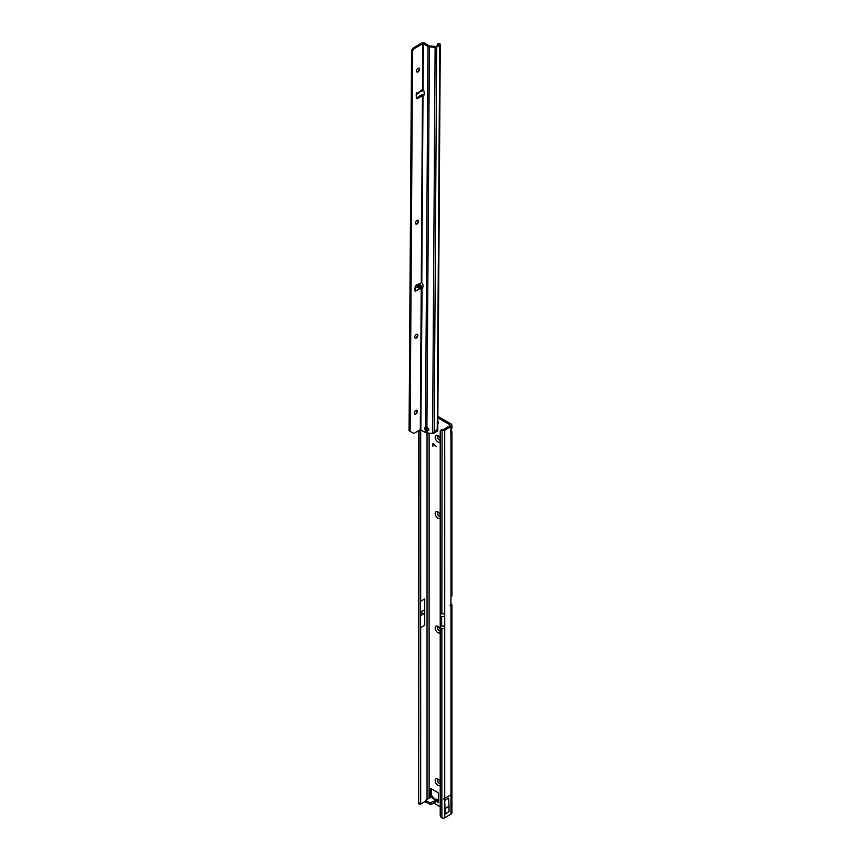 <?xml version="1.0" encoding="UTF-8"?>
<svg xmlns="http://www.w3.org/2000/svg" width="861" height="861" viewBox="0 0 861 861"><rect width="100%" height="100%" fill="white"/><g stroke="black" fill="none" stroke-linecap="round" stroke-linejoin="round"><path stroke-width="1.29" d="M438.561 779.517A2.196 1.27 -120 0 0 437.958 779.592A2.196 1.27 -120 0 0 437.506 780.604A2.196 1.27 -120 0 0 439.056 783.284A2.196 1.27 -120 0 0 440.154 783.392A2.196 1.27 -120 0 0 440.219 783.349A2.196 1.27 -120 0 1 438.55 782.681A2.196 1.27 -120 0 1 437.636 780.529A2.196 1.27 -120 0 1 438.023 779.56M440.219 785.124A3.831 2.217 60 0 1 437.894 785.297A3.831 2.217 60 0 1 435.182 780.604A3.831 2.217 60 0 1 437.894 779.033L437.894 779.033A3.831 2.217 60 0 1 440.219 781.885M438.561 626.873A2.196 1.27 -120 0 0 437.958 626.959A2.196 1.27 -120 0 0 437.506 627.96A2.196 1.27 -120 0 0 439.056 630.639A2.196 1.27 -120 0 0 440.154 630.747A2.196 1.27 -120 0 0 440.219 630.715A2.196 1.27 -120 0 1 438.55 630.048A2.196 1.27 -120 0 1 437.636 627.884A2.196 1.27 -120 0 1 438.023 626.926M440.219 632.48A3.831 2.217 60 0 1 437.894 632.652A3.831 2.217 60 0 1 435.182 627.96A3.831 2.217 60 0 1 437.894 626.399L437.894 626.399A3.831 2.217 60 0 1 440.219 629.251M438.561 512.392A2.196 1.27 -120 0 0 437.958 512.478A2.196 1.27 -120 0 0 437.506 513.479A2.196 1.27 -120 0 0 439.056 516.159A2.196 1.27 -120 0 0 440.154 516.266A2.196 1.27 -120 0 0 440.219 516.234A2.196 1.27 -120 0 1 438.55 515.567A2.196 1.27 -120 0 1 437.636 513.404A2.196 1.27 -120 0 1 438.023 512.446M440.219 517.999A3.831 2.217 60 0 1 437.894 518.171A3.831 2.217 60 0 1 435.182 513.479A3.831 2.217 60 0 1 437.894 511.918L437.894 511.918A3.831 2.217 60 0 1 440.219 514.77M438.561 436.075A2.196 1.27 -120 0 0 437.958 436.161A2.196 1.27 -120 0 0 437.506 437.162A2.196 1.27 -120 0 0 439.056 439.842A2.196 1.27 -120 0 0 440.154 439.949A2.196 1.27 -120 0 0 440.219 439.906A2.196 1.27 -120 0 1 438.55 439.239A2.196 1.27 -120 0 1 437.636 437.087A2.196 1.27 -120 0 1 438.023 436.118M440.219 441.682A3.831 2.217 60 0 1 437.894 441.854A3.831 2.217 60 0 1 435.182 437.162A3.831 2.217 60 0 1 437.894 435.591L437.894 435.591A3.831 2.217 60 0 1 440.219 438.443M450.916 432.62L450.96 432.652A2.196 1.27 -60 0 1 450.938 432.642A2.196 1.27 -60 0 1 450.486 431.63A2.196 1.27 -60 0 1 450.96 430.07L450.96 426.593L444.728 430.188A2.196 1.27 0 0 1 442.08 430.392L449.668 425.84A1.464 0.839 0 0 0 450.099 425.248A1.464 0.839 0 0 0 449.668 424.656L437.84 417.833M421.89 613.43L421.89 612.828L421.89 613.43M435.279 799.137L436.721 799.223L437.108 800.192M434.17 799.245L436.721 799.223M434.45 799.406L433.804 799.04A1.894 1.528 -163.4 0 0 432.19 798.104L438.098 800.762M437.808 423.978A2.013 1.162 -120 0 0 438.077 423.892A2.013 1.162 -120 0 0 438.486 422.966A2.013 1.162 -120 0 0 437.818 421.201M437.818 422.6A2.013 1.162 -120 0 0 438.486 423.106M450.96 794.778L443.609 799.019L450.96 794.778L450.96 605.81L451.756 605.617A3.283 1.894 0 0 0 451.917 605.014L451.917 812.816A3.283 1.894 180 0 1 450.96 814.151L444.728 817.746A2.196 1.27 180 0 1 442.08 817.95L441.865 817.864A2.196 1.431 -127.5 0 1 440.219 815.356L440.219 431.372A2.196 1.431 -127.5 0 1 440.628 430.403A2.196 1.431 -127.5 0 1 441.865 430.306L442.995 429.478A2.196 1.431 52.5 0 0 441.725 429.553L440.628 430.403M450.023 605.283L451.756 605.617L450.96 605.81A1.098 0.635 -60 0 1 450.895 605.498L450.895 597.749A1.098 0.635 -60 0 1 450.96 597.362L450.96 432.652L451.917 431.802L451.132 429.854M424.731 625.247L424.731 598.922L424.731 625.247L420.674 627.583L420.674 804.034L418.737 803.97L418.575 803.044L418.575 430.748M420.674 627.583L420.437 630.123M420.674 804.034L425.495 801.247M424.731 598.922L420.674 601.258L420.469 596.565M436.344 446.45L433.083 443.878L432.932 446.235L432.728 444.093A1.022 0.592 -120 0 1 433.643 443.813L436.344 446.45M433.707 803.001L440.219 806.757M436.807 801.516L438.357 802.409L438.357 793.767A1.098 0.635 -120 0 0 437.582 792.421L430.866 788.547A1.098 0.635 -120 0 0 430.102 788.988L430.102 797.641M425.711 801.666L430.866 804.648L436.549 801.365L436.441 799.934L437.948 799.88M450.895 603.636L450.96 603.679A3.283 1.894 0 0 1 451.917 605.014M437.851 416.347L450.96 423.903A3.283 1.894 0 0 1 451.917 425.248A3.283 1.894 0 0 1 450.96 426.593M431.383 788.837L431.383 795.478L431.383 794.671L430.102 795.704L430.801 797.232M434.622 799.04L433.417 797.318L431.383 796.802L425.711 800.17L429.843 803.152L436.441 799.934L438.357 799.869M433.417 797.318L432.383 797.469A1.894 1.528 16.6 0 1 433.998 798.395L434.45 799.051M432.48 796.78L431.383 795.101M432.19 798.104L431.383 795.478L430.177 796.005M420.437 429.704L420.534 804.152M420.437 599.234L420.459 633.169M420.437 804.002L420.017 429.919M420.491 804.131L418.737 803.97M436.699 799.869L436.85 801.236L438.249 800.665M436.85 801.236L436.269 801.526M436.344 446.299L433.148 443.856M432.835 445.998L432.728 444.093M424.215 613.57L420.437 615.755M424.215 609.997L420.437 612.171M450.96 427.788C452.186 427.443 452.186 428.208 450.96 430.07M451.917 431.802L451.917 595.478A3.283 1.894 180 0 1 451.756 596.081L450.96 597.362M440.219 613.236L441.865 613.947L442.08 430.392M445.094 808.544L449.001 806.283L449.001 811.632A2.196 1.27 60 0 1 448.947 811.719L444.728 814.409L444.728 800.375L445.094 813.882A2.196 1.27 60 0 1 445.04 813.968L444.728 814.409M449.001 806.283L448.635 798.115L444.728 800.375M443.609 799.019L451.767 794.305M449.001 811.632L445.094 813.882M416.972 284.7L419.587 285.755L420.792 288.048L420.459 289.081L417.198 287.144L416.907 284.819L420.329 289.102M418.468 92.601L421.75 89.888L422.073 90.545L420.76 91.169M416.832 410.32A2.196 1.259 -59.6 0 1 417.208 411.257A2.196 1.259 -59.6 0 1 417.208 411.267A2.196 1.259 -59.6 0 1 415.648 413.947A2.196 1.259 -59.6 0 1 415.626 413.958A2.196 1.259 -59.6 0 1 414.625 414.087M415.217 414.119A3.466 1.991 120.4 0 0 417.154 410.815M417.327 334.283A2.196 1.259 -59.6 0 1 417.703 335.23A2.196 1.259 -59.6 0 1 416.143 337.91A2.196 1.259 -59.6 0 1 416.121 337.932A2.196 1.259 -59.6 0 1 415.12 338.061M415.723 338.093A3.466 1.991 120.4 0 0 417.65 334.789M418.069 220.233A2.196 1.259 -59.6 0 1 418.457 221.18A2.196 1.259 -59.6 0 1 416.896 223.871A2.196 1.259 -59.6 0 1 416.864 223.882A2.196 1.259 -59.6 0 1 415.863 224.011M416.466 224.043A3.466 1.991 120.4 0 0 418.403 220.739M417.456 71.98A3.466 1.991 120.4 0 0 419.393 68.676M419.07 68.17A2.196 1.259 -59.6 0 1 419.447 69.117A2.196 1.259 -59.6 0 1 419.447 69.128A2.196 1.259 -59.6 0 1 417.865 71.818A2.196 1.259 -59.6 0 1 416.853 71.947M415.809 410.46A2.196 1.259 120.4 0 0 414.367 412.376A2.196 1.259 120.4 0 0 414.69 414.13A2.196 1.259 120.4 0 0 415.777 414.023A2.196 1.259 120.4 0 0 417.219 412.096A2.196 1.259 120.4 0 0 416.896 410.353A2.196 1.259 120.4 0 0 415.809 410.46M416.304 334.423A2.196 1.259 120.4 0 0 414.862 336.35A2.196 1.259 120.4 0 0 415.185 338.093A2.196 1.259 120.4 0 0 416.272 337.986A2.196 1.259 120.4 0 0 417.714 336.07A2.196 1.259 120.4 0 0 417.391 334.316A2.196 1.259 120.4 0 0 416.304 334.423M417.047 220.384A2.196 1.259 120.4 0 0 415.605 222.299A2.196 1.259 120.4 0 0 415.928 224.054A2.196 1.259 120.4 0 0 417.025 223.946A2.196 1.259 120.4 0 0 418.457 222.02A2.196 1.259 120.4 0 0 418.145 220.276A2.196 1.259 120.4 0 0 417.047 220.384M419.576 69.203A2.196 1.259 -59.6 0 1 418.607 71.409A2.196 1.259 -59.6 0 1 416.918 71.99A2.196 1.259 -59.6 0 1 416.476 70.989A2.196 1.259 -59.6 0 1 417.445 68.794A2.196 1.259 -59.6 0 1 419.135 68.213A2.196 1.259 -59.6 0 1 419.576 69.203M422.794 288.037L422.105 288.446L422.794 288.144L422.966 285.249A2.196 1.27 -120 0 0 421.782 282.699L416.735 284.905A2.196 1.259 120.4 0 0 415.077 287.52L414.905 290.663L415.54 291.072L414.927 288.446M416.197 93.914L416.918 94.097L416.175 94.732L416.315 97.68A2.196 1.259 120.4 0 0 416.756 98.574A2.196 1.259 120.4 0 0 417.951 98.412L423.009 95.377A2.196 1.27 -120 0 0 423.763 95.334A2.196 1.27 -120 0 0 424.215 94.344A2.196 1.27 -120 0 0 424.215 94.236L424.075 91.148L422.525 89.931L422.826 43.653L427.992 46.376A2.551 1.485 0.4 0 0 429.391 46.806L435.117 47.355A1.83 1.065 0.4 0 0 436.688 47.064L439.745 45.299A1.83 1.065 0.4 0 0 440.283 44.557A1.83 1.065 0.4 0 0 439.917 43.911L439.433 43.534A1.464 0.721 -113.5 0 0 438.841 43.384L437.679 43.889A1.464 0.721 -113.5 0 0 437.377 44.546L437.366 45.472M428.789 429.521A2.013 1.614 -164.7 0 0 426.905 427.702L425.506 427.465A2.013 1.162 -120 0 0 425.14 427.562A2.013 1.162 -120 0 0 425.485 430.36L426.884 430.963A2.013 1.614 -164.7 0 0 428.789 429.521M440.283 44.557L437.765 430.651A1.83 1.065 -179.6 0 1 437.668 430.984L433.46 433.417A1.83 1.065 -179.6 0 1 432.599 433.449L426.873 432.9A2.551 1.485 -179.6 0 1 425.463 432.48L420.308 429.757L414.733 432.975A2.917 1.679 -59.6 0 1 413.28 433.115L409.083 430.694L411.558 50.347L412.171 49.303A2.917 1.679 -59.6 0 1 413.635 47.764L421.793 43.05A1.83 1.065 -179.6 0 1 424.376 43.061L429.026 45.784A1.098 0.635 0.4 0 0 429.628 45.967L435.666 46.462L438.712 44.697L438.26 44.04A1.464 0.721 -113.5 0 0 437.679 43.889M416.38 98.046A2.196 1.259 120.4 0 0 416.918 97.799L421.459 94.861L422.493 95.474L421.266 282.602M419.296 288.909L415.54 291.072L414.507 290.469L414.916 289.64M421.212 287.262L422.826 287.639L420.792 288.048M410.116 431.296L412.591 50.95L413.205 49.906A2.917 1.679 -59.6 0 1 414.668 48.367L422.826 43.653M418.844 283.829L420.749 285.088L421.944 287.38M423.149 89.921L420.857 91.223M423.235 89.867L422.019 90.556M416.918 94.097L416.326 92.773M426.873 432.9L427.099 430.188L428.638 429.596A2.013 1.614 -164.7 0 0 428.789 429.413M425.797 427.53A2.013 1.162 -120 0 0 426.023 428.972L426.464 429.79L425.485 430.36L425.463 432.48M421.782 282.699L423.009 95.377L424.042 94.785A2.196 1.27 -120 0 0 424.15 94.807M426.464 429.79L427.099 430.188M422.105 288.446L420.825 429.757M433.46 433.417L434.192 431.383L437.237 429.617L437.668 430.984M422.891 95.377L424.042 94.785M421.459 94.861L423.44 94.592M411.558 50.347L412.591 50.95M415.648 289.178L415.045 289.791M433.998 798.395L433.879 799.083M440.219 628.143L444.728 628.734L444.728 798.373M441.865 817.864L441.865 628.853M444.728 817.746L444.728 798.965M441.865 613.947L444.728 613.828L444.728 430.188M444.728 613.828L444.728 616.519L441.628 616.519L440.175 615.68M444.728 628.734L444.728 616.519M420.577 628.724L420.577 804.142M427.045 427.723L427.045 430.177M427.045 432.922L427.045 799.395M420.674 429.704L420.674 601.258M449.668 425.84L449.668 424.656M429.112 433.115L429.112 798.201M418.575 803.044L420.017 803.184M420.577 429.693L420.577 600.343M430.866 788.547L430.102 788.988M425.711 800.762L425.711 802.258M429.843 803.152L429.843 804.648M430.866 803.152L430.866 804.648M450.96 814.151L450.96 795.37M448.947 811.719L445.04 813.968M444.728 626.055L441.628 626.055L441.628 616.519M441.628 626.055L440.175 625.215M417.65 284.797L420.706 288.65M420.588 91.406L416.832 93.569M421.233 288.134L420.308 429.757M417.198 287.144L415.034 288.392M420.749 285.088L419.587 285.755M426.905 427.702L429.391 46.806M432.599 433.449L435.117 47.355M425.506 427.465L427.992 46.376M423.042 89.867L423.343 43.653M436.688 47.064L434.192 431.383M437.237 429.617L439.745 45.299M438.26 44.04L439.433 43.534M416.918 97.799L417.951 98.412M413.635 47.764L414.668 48.367M412.171 49.303L413.205 49.906M425.495 800.472L425.495 801.957M451.917 428.24L451.917 425.248M422.88 90.685L421.804 91.309M419.167 92.827L417.068 94.043"/></g></svg>

